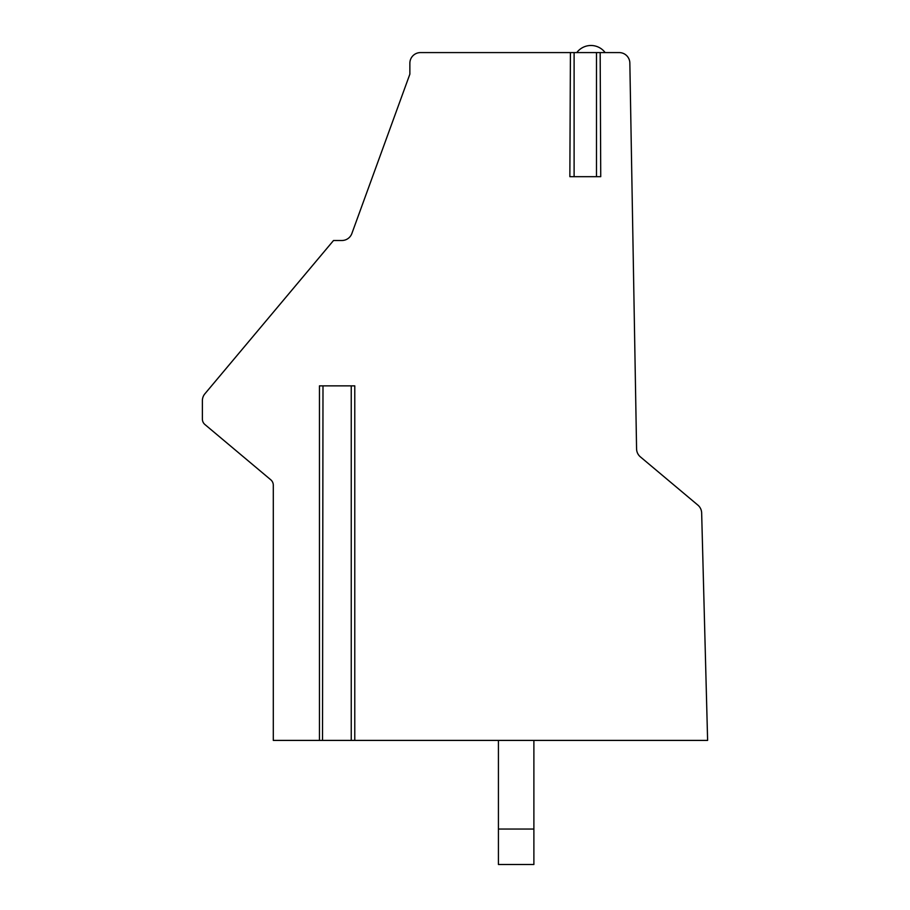 <?xml version="1.0" encoding="UTF-8"?>
<svg xmlns="http://www.w3.org/2000/svg" width="910" height="910" viewBox="0 0 910 910"><rect width="100%" height="100%" fill="white"/><g stroke="black" fill="none" stroke-linecap="round" stroke-linejoin="round"><path stroke-width="1.36" d="M319.455 740.41L319.455 385.863L354.775 385.863L354.775 740.41L707.616 740.41L701.655 512.933A10.636 10.636 0 0 0 697.868 505.107L640.378 456.865A10.636 10.636 0 0 1 636.579 448.903L629.845 63.04A10.636 10.636 0 0 0 619.209 52.587L420.5 52.587A10.636 10.636 0 0 0 409.864 63.222L409.864 74.176L351.874 233.506A10.636 10.636 0 0 1 341.876 240.502L333.526 240.502L204.875 393.814A10.636 10.636 0 0 0 202.384 400.65L202.384 419.1A7.087 7.087 0 0 0 204.921 424.526L270.759 479.775A7.087 7.087 0 0 1 273.296 485.212L273.296 740.41L351.704 740.41M600.168 176.676L570.422 176.676M600.168 52.587L600.736 176.676M569.853 176.676L570.422 52.587M331.183 243.288L208.037 390.049L331.183 243.288M354.775 740.41L351.237 740.41L351.237 385.863M322.527 740.41L322.993 385.863M498.43 740.41L498.43 829.044L533.886 829.044L533.886 740.41M533.886 829.044L533.886 864.5L498.43 864.5L498.43 829.044M576.781 52.587A17.722 17.722 0 0 1 605.15 52.587M596.482 52.587L596.482 176.676M574.108 52.587L574.108 176.676"/></g></svg>
